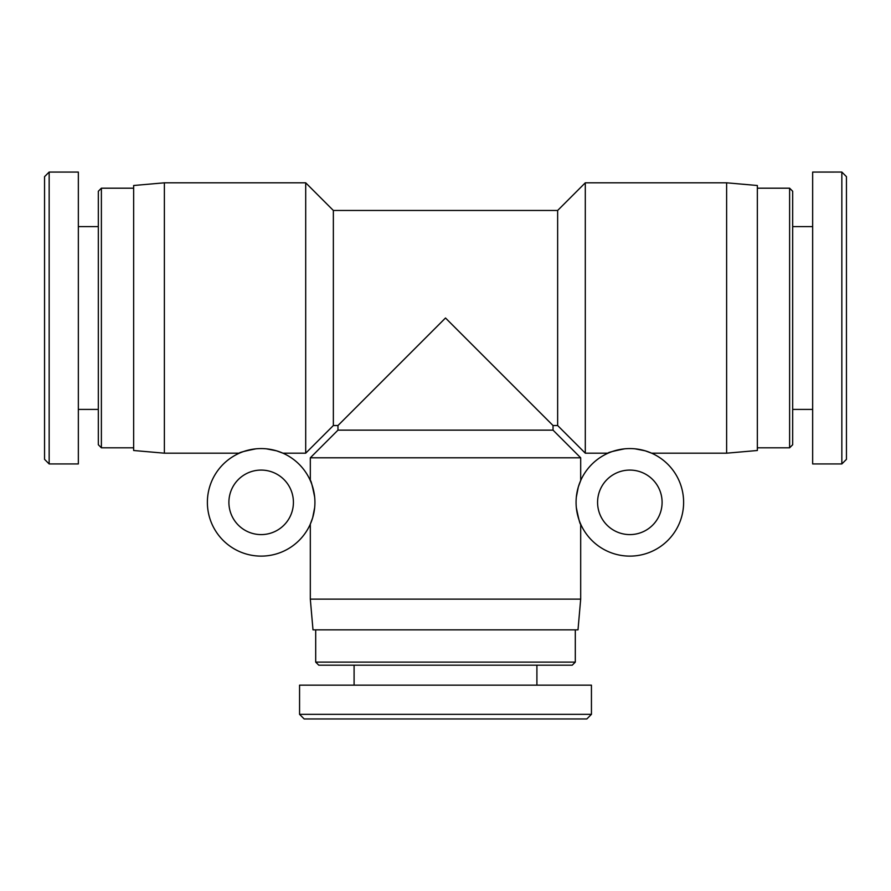 <?xml version="1.0" encoding="UTF-8"?>
<svg xmlns="http://www.w3.org/2000/svg" width="891" height="891" viewBox="0 0 891 891"><rect width="100%" height="100%" fill="white"/><g stroke="black" fill="none" stroke-linecap="round" stroke-linejoin="round"><path stroke-width="1.34" d="M597.583 502.346A32.265 32.265 0 0 1 645.975 474.402A32.265 32.265 0 0 1 645.975 530.279A32.265 32.265 0 0 1 597.583 502.346M576.332 497.111L578.326 486.954L580.687 480.561L580.687 457.796L310.313 457.796L310.313 480.561C310.848 479.848 312.296 485.372 314.668 497.111M576.076 502.346A53.772 53.772 0 0 1 656.734 455.78A53.772 53.772 0 0 1 656.734 548.912A53.772 53.772 0 0 1 576.076 502.346M580.687 599.131L310.313 599.131L312.997 629.848L578.003 629.848L580.687 599.131L580.687 524.12C580.152 524.832 578.705 519.319 576.332 507.58M164.378 182.811L164.378 453.185L133.65 450.501L133.65 185.506L164.378 182.811L305.702 182.811L333.357 210.465L557.643 210.465L585.298 182.811L585.298 453.185L608.063 453.185C607.35 452.65 612.863 451.202 624.613 448.83M635.083 448.83L645.229 450.824L651.622 453.185L726.622 453.185L726.622 182.811L585.298 182.811M293.417 502.346A32.265 32.265 0 0 1 245.025 530.279A32.265 32.265 0 0 1 245.025 474.402A32.265 32.265 0 0 1 293.417 502.346M314.668 507.58L312.674 517.727L310.313 524.12L310.313 599.131M314.924 502.346A53.772 53.772 0 0 0 234.266 455.78A53.772 53.772 0 0 0 234.266 548.912A53.772 53.772 0 0 0 314.924 502.346M164.378 453.185L239.378 453.185C238.665 452.65 244.179 451.202 255.917 448.83M266.387 448.83L276.544 450.824L282.937 453.185L305.702 453.185L305.702 182.811M333.357 210.465L333.357 425.53L337.967 425.53L445.5 317.998L553.033 425.53L553.033 430.141L337.967 430.141L310.313 457.796M553.033 430.141L580.687 457.796M557.643 210.465L557.643 425.53L585.298 453.185M726.622 182.811L757.35 185.506L757.35 450.501L726.622 453.185M591.446 714.337L299.554 714.337L304.165 718.948L586.835 718.948L591.446 714.337L591.435 685.157L299.565 685.157L299.565 714.337M315.692 662.113L318.766 665.187L572.234 665.187L575.308 662.113L315.692 662.113L315.692 629.848M575.308 662.113L575.308 629.848M536.905 685.157L536.905 665.187M841.839 172.052L841.839 463.944L846.45 459.344L846.45 176.663L841.839 172.052L812.659 172.063L812.659 463.944L841.839 463.944M789.615 447.805L792.678 444.732L792.678 191.264L789.615 188.19L789.615 447.805L757.35 447.805M789.615 188.19L757.35 188.19M812.659 226.592L792.678 226.592M49.161 463.944L49.161 172.052L44.55 176.663L44.55 459.333L49.161 463.944L78.341 463.944L78.341 172.063L49.161 172.063M101.385 188.19L98.322 191.264L98.322 444.732L101.385 447.805L101.385 188.19L133.65 188.19M101.385 447.805L133.65 447.805M78.341 409.403L98.322 409.403M337.967 425.53L337.967 430.141M333.357 425.53L305.702 453.185M553.033 425.53L557.643 425.53M354.095 685.157L354.095 665.187M812.659 409.403L792.678 409.403M78.341 226.592L98.322 226.592"/></g></svg>
